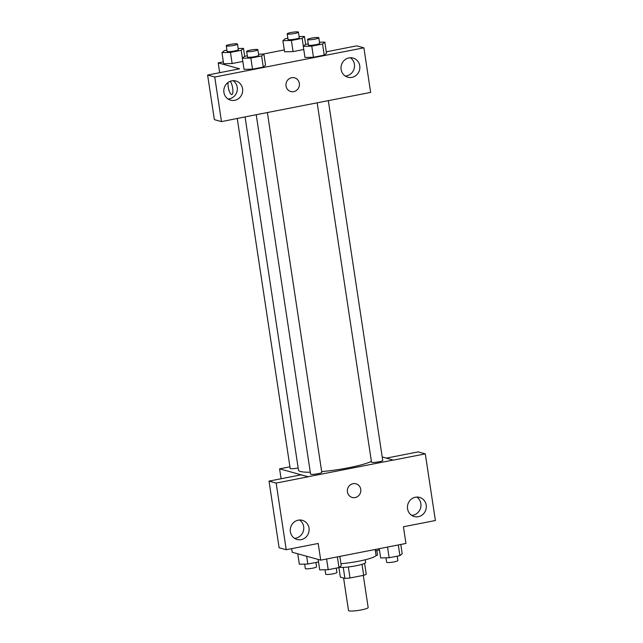<?xml version="1.0" encoding="UTF-8"?>
<svg xmlns="http://www.w3.org/2000/svg" width="643" height="643" viewBox="0 0 643 643"><rect width="100%" height="100%" fill="white"/><g stroke="black" fill="none" stroke-linecap="round" stroke-linejoin="round"><path stroke-width="0.96" d="M343.587 578.009L348.498 610.512A9.942 1.382 -8.6 0 0 349.004 610.85A9.942 1.382 -8.6 0 0 360.008 610.151A9.942 1.382 -8.6 0 0 368.158 607.539L363.295 575.381M362.017 564.329L363.681 575.308A13.495 1.881 -8.6 0 0 366.221 574.207L364.581 563.372M363.681 575.308L350.009 577.985A13.495 1.881 -8.6 0 1 344.913 578.379L340.34 577.109L338.901 567.592M348.345 566.957L350.009 577.985M343.249 567.383L344.913 578.379M365.24 559.772L365.634 562.416A14.202 1.977 171.4 0 1 356.053 565.768A14.202 1.977 171.4 0 1 339.279 567.319M340.959 563.742A25.559 3.553 -8.6 0 0 376.026 555.15L375.174 549.484M386.395 458.121L418.175 451.892L425.304 453.87L435.383 520.517L403.426 526.77L405.942 543.456L320.72 560.149L292.203 552.249L291.665 548.656M382.207 456.956L393.347 460.131L425.304 453.87M411.673 515.373A9.942 9.396 105.5 0 0 420.86 503.654A9.942 9.396 105.5 0 0 416.744 497.063M407.558 508.782A9.942 9.396 105.5 0 0 414.229 516.538A9.942 9.396 105.5 0 0 425.939 509.465A9.942 9.396 105.5 0 0 419.533 497.385A9.942 9.396 105.5 0 0 407.558 508.782M393.331 460.042L308.101 476.728L279.592 468.835L281.087 478.738M279.592 468.835L289.937 466.802M320.72 560.149L318.197 543.464L286.231 549.725L279.102 547.748L269.023 481.101L300.988 474.847L308.101 476.728M294.486 538.32A9.942 9.396 105.5 0 0 303.665 526.601A9.942 9.396 105.5 0 0 299.55 520.018M290.371 531.737A9.942 9.396 105.5 0 0 297.034 539.485A9.942 9.396 105.5 0 0 308.744 532.42A9.942 9.396 105.5 0 0 302.347 520.332A9.942 9.396 105.5 0 0 290.371 531.737M269.023 481.101L276.152 483.078L308.118 476.817M286.231 549.725L276.152 483.078M353.031 483.681A7.097 6.711 -74.5 0 1 360.546 492.417A7.097 6.711 -74.5 0 1 347.357 490.376A7.097 6.711 -74.5 0 1 353.031 483.681M352.187 497.473A7.097 6.711 105.5 0 0 360.546 492.417A7.097 6.711 105.5 0 0 355.973 483.785M237.259 118.513L290.178 468.425A5.683 0.788 -8.6 0 0 298.159 467.951M317.16 102.776L371.509 462.14A5.683 0.788 -8.6 0 0 371.799 462.333A5.683 0.788 -8.6 0 0 378.084 461.939A5.683 0.788 -8.6 0 0 382.738 460.444L328.316 100.589M256.219 114.711L310.569 474.076A5.683 0.788 -8.6 0 0 310.858 474.269A5.683 0.788 -8.6 0 0 317.144 473.867A5.683 0.788 -8.6 0 0 321.797 472.38L267.375 112.525M245.079 116.986L298.497 470.178A38.395 5.345 -8.6 0 0 300.45 471.488A38.395 5.345 -8.6 0 0 310.288 472.227M321.685 471.6A38.395 5.345 -8.6 0 0 371.389 461.377M253.43 115.258L370.633 92.399L363.898 47.815L214.746 77.023L221.489 121.607L253.43 115.258M286.022 85.969A7.097 6.711 -74.5 0 1 294.582 77.827A7.097 6.711 -74.5 0 1 299.156 86.459A7.097 6.711 -74.5 0 1 286.022 85.969M341.12 69.452A9.942 9.396 -74.5 0 1 353.087 58.055A9.942 9.396 -74.5 0 1 359.493 70.135A9.942 9.396 -74.5 0 1 347.783 77.208A9.942 9.396 -74.5 0 1 341.12 69.452M223.925 92.407A9.942 9.396 -74.5 0 1 235.901 81.002A9.942 9.396 -74.5 0 1 242.307 93.09A9.942 9.396 -74.5 0 1 230.596 100.155A9.942 9.396 -74.5 0 1 223.925 92.407M290.789 91.507A7.097 6.711 105.5 0 0 299.148 86.459A7.097 6.711 105.5 0 0 294.574 77.827M345.227 76.043A9.942 9.396 105.5 0 0 354.414 64.324A9.942 9.396 105.5 0 0 350.298 57.741M228.04 98.99A9.942 9.396 105.5 0 0 236.962 91.611A9.942 9.396 105.5 0 0 233.112 80.688M221.489 121.607L214.36 119.63L207.617 75.054L239.574 68.793L218.194 62.869L223.354 61.857M207.617 75.054L214.746 77.023M363.898 47.815L356.769 45.846L326.274 51.818M322.545 44.013L324.225 55.137L313.462 57.251L304.951 57.444L313.462 57.251L324.225 55.137L326.491 53.224L324.811 42.1L322.545 44.013L311.783 46.127L303.279 46.312L305.546 44.399L308.246 43.869M303.761 49.511L293.079 51.601L284.568 51.794L293.079 51.601L303.761 49.511M242.821 61.439L232.139 63.536L223.627 63.729L232.139 63.536L242.821 61.439M261.605 55.949L263.284 67.073L252.522 69.179L244.01 69.372L252.522 69.179L263.284 67.073L265.551 65.152L263.871 54.036L261.605 55.949L250.842 58.055L242.339 58.248L244.605 56.335L247.306 55.804M263.244 54.044L284.294 49.921M218.194 62.869L219.681 72.691M230.258 81.283A7.097 2.09 78.9 0 1 232.694 88.195A7.097 2.09 78.9 0 1 231.834 94.545A7.097 2.09 78.9 0 1 228.988 90.293A7.097 2.09 78.9 0 1 228.112 82.433A7.097 2.09 -101.1 0 0 228.996 90.285A7.097 2.09 -101.1 0 0 231.834 94.545M238.159 48.506L243.48 48.386L241.221 50.307L230.459 52.413L221.956 52.605L224.222 50.684L226.923 50.154M226.264 45.782L227.1 51.344A5.683 0.788 -8.6 0 0 227.389 51.536A5.683 0.788 -8.6 0 0 233.682 51.143A5.683 0.788 -8.6 0 0 238.336 49.648L237.492 44.086A5.683 0.788 -8.6 0 0 231.761 44.15A5.683 0.788 -8.6 0 0 226.264 45.782A5.683 0.788 -8.6 0 0 226.553 45.974A5.683 0.788 -8.6 0 0 232.838 45.581A5.683 0.788 -8.6 0 0 237.492 44.086M243.48 48.386L244.686 56.319M241.221 50.307L242.411 58.192M230.459 52.413L232.139 63.536M221.956 52.605L223.635 63.721M299.099 36.571L304.42 36.45L302.162 38.371L291.392 40.477L282.896 40.67L285.154 38.749L287.863 38.218M287.204 33.846L288.04 39.408A5.683 0.788 -8.6 0 0 288.329 39.601A5.683 0.788 -8.6 0 0 294.623 39.207A5.683 0.788 -8.6 0 0 299.276 37.712L298.432 32.15A5.683 0.788 -8.6 0 0 292.702 32.214A5.683 0.788 -8.6 0 0 287.204 33.846A5.683 0.788 -8.6 0 0 287.493 34.039A5.683 0.788 -8.6 0 0 293.779 33.645A5.683 0.788 -8.6 0 0 298.432 32.15M304.42 36.45L305.618 44.383M302.162 38.371L303.351 46.256M291.392 40.477L293.079 51.601M282.896 40.67L284.576 51.794M258.55 54.149L263.871 54.036M246.647 51.432L247.491 56.994A5.683 0.788 -8.6 0 0 247.78 57.187A5.683 0.788 -8.6 0 0 254.065 56.785A5.683 0.788 -8.6 0 0 258.719 55.29L257.883 49.728A5.683 0.788 -8.6 0 0 252.144 49.8A5.683 0.788 -8.6 0 0 246.647 51.432A5.683 0.788 -8.6 0 0 246.936 51.625A5.683 0.788 -8.6 0 0 253.221 51.223A5.683 0.788 -8.6 0 0 257.883 49.728M250.842 58.055L252.522 69.179M242.339 58.248L244.027 69.372M319.491 42.221L324.811 42.1M307.587 39.496L308.431 45.058A5.683 0.788 -8.6 0 0 308.72 45.251A5.683 0.788 -8.6 0 0 315.006 44.849A5.683 0.788 -8.6 0 0 319.659 43.354L318.815 37.8A5.683 0.788 -8.6 0 0 313.085 37.865A5.683 0.788 -8.6 0 0 307.587 39.496A5.683 0.788 -8.6 0 0 307.876 39.689A5.683 0.788 -8.6 0 0 314.162 39.287A5.683 0.788 -8.6 0 0 318.815 37.8M311.783 46.127L313.462 57.251M303.279 46.312L304.959 57.436M318.518 561.942L307.828 564.04L299.333 564.224L297.749 553.784M306.655 556.251L307.828 564.04M304.653 564.104L305.321 568.525A5.683 0.788 -8.6 0 0 305.61 568.725A5.683 0.788 -8.6 0 0 311.895 568.324A5.683 0.788 -8.6 0 0 316.549 566.829L315.89 562.456M379.458 550.006L375.375 550.81M375.817 555.729A5.683 0.788 -8.6 0 0 377.489 554.893L376.83 550.521M339.842 556.404L341.248 565.655L338.982 567.576L328.219 569.682L319.716 569.875L318.14 559.434M337.366 556.886L338.982 567.576M326.604 558.992L328.219 569.682M325.036 569.754L325.704 574.175A5.683 0.788 -8.6 0 0 325.993 574.368A5.683 0.788 -8.6 0 0 332.286 573.974A5.683 0.788 -8.6 0 0 336.94 572.479L336.273 568.107M400.782 544.468L402.18 553.719L399.922 555.64L389.16 557.746L380.656 557.939L379.257 548.68M398.306 544.951L399.922 555.64M387.536 547.056L389.16 557.746M385.977 557.819L386.644 562.239A5.683 0.788 -8.6 0 0 386.933 562.432A5.683 0.788 -8.6 0 0 393.219 562.038A5.683 0.788 -8.6 0 0 397.88 560.543L397.213 556.171"/></g></svg>
